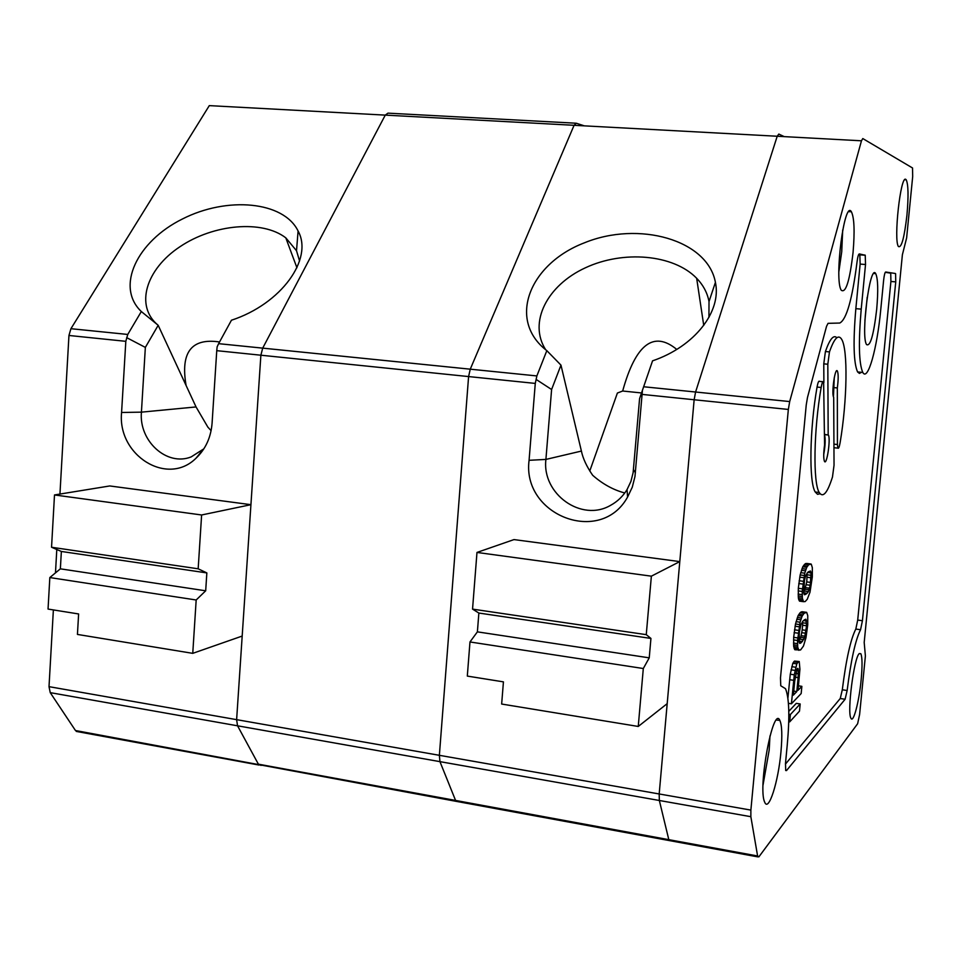 <?xml version="1.0" encoding="UTF-8"?>
<svg xmlns="http://www.w3.org/2000/svg" width="961" height="961" viewBox="0 0 961 961"><rect width="100%" height="100%" fill="white"/><g stroke="black" fill="none" stroke-linecap="round" stroke-linejoin="round"><path stroke-width="1.44" d="M861.464 140.799L789.69 401.566L788.344 409.446L750.877 810.099L750.853 816.694L757.604 855.987L758.866 856.876L857.632 723.741L859.615 714.455L865.393 655.943L864.191 642.441L902.391 254.725L906.619 237.992L912.686 176.56L912.542 167.983L862.798 138.564L861.464 140.799L777.209 136.246L695.584 392.016L643.654 386.754L652.555 360.843C694.731 346.489 721.723 311.544 715.416 282.366C707.62 239.721 638.633 220.549 584.312 242.857C529.211 263.975 507.024 320.253 546.833 350.645L536.863 375.931L470.253 369.18L468.596 376.568L439.369 755.31L468.596 376.568L535.277 383.415L529.079 460.307C521.799 515.384 600.685 546.016 627.581 497.053L632.278 487.179L634.981 476.476L642.441 390.274L643.654 386.754M905.815 179.407C900.637 174.578 893.418 240.262 898.427 246.509C901.49 248.226 904.325 237.763 906.944 215.108C908.601 196.212 908.349 184.428 906.199 179.755L905.815 179.407M780.957 751.814C782.374 735.73 782.014 725.267 779.851 720.402C773.269 704.593 757.556 787.9 764.668 802.075C768.548 812.802 778.362 781.761 780.957 751.814M859.194 653.636C854.005 657.817 846.989 712.041 850.881 718.107C853.224 724.101 859.098 701.818 861.152 679.739C862.425 665.817 862.317 657.144 860.828 653.708L859.194 653.636M860.551 629.719L855.819 629.059L857.705 620.073L890.907 281.489L895.748 281.873L862.425 620.722L860.551 629.719C855.434 639.882 850.965 660.135 847.146 690.503L845.103 699.26L786.506 770.578L785.702 770.518L785.497 763.286L787.287 744.535C789.798 716.438 789.197 697.818 785.509 688.689L780.752 685.77L780.488 677.841L806.243 404.893L807.504 397.398L826.532 326.332L828.046 323.34L839.746 323.04C846.533 319.569 852.299 299.195 857.044 261.909C857.705 256.827 858.461 254.16 859.314 253.908L865.236 255.254L865.525 264.503L861.212 309.118C858.365 342.452 858.894 363.558 862.798 372.436C867.891 381.877 877.141 348.362 880.769 309.49L883.615 280.36C884.192 275.182 884.877 272.395 885.67 271.999L895.424 273.513M895.748 281.873L895.592 273.657M853.044 252.635C854.846 231.325 854.281 217.679 851.374 211.708C844.395 199.359 834.016 279.735 841.259 290.246C845.776 293.489 849.704 280.96 853.044 252.635M876.684 309.406C878.342 290.462 877.994 278.51 875.675 273.561C870.005 263.182 860.6 336.086 866.546 344.555C870.282 346.849 873.657 335.125 876.684 309.406M864.912 320.554L867.218 297.177M812.333 567.687L811.264 564.119L808.682 564.708L806.76 567.326L804.741 573.188L802.219 591.435L802.363 598.21L803.492 601.682L805.174 601.562L807.264 599.268L810.003 592.18L812.321 576.924L812.333 567.687M810.628 563.951L806.651 563.434L804.693 564.191L802.747 566.81L800.153 574.954L798.315 588.276L798.339 597.67L798.639 599.304L802.663 599.856M798.339 597.67L802.363 598.21M838.857 271.807L841.728 251.794L842.701 229.955M798.639 599.304L799.492 601.13L803.492 601.682M750.853 816.694L659.342 800.489L668.808 839.662L757.604 855.987M642.164 394.406L694.142 399.752L659.186 793.966L659.342 800.489L659.186 793.966L439.369 755.31L439.946 761.641L455.574 800.441L439.946 761.641L237.547 725.807L236.622 719.657L260.875 355.21L262.701 348.134L385.265 115.116L387.98 113.146L385.265 115.116L262.701 348.134L218.615 343.666L217.126 346.861L216.754 350.669L212.093 423.092C210.952 437.423 205.594 449.123 196.032 458.193C167.334 486.807 117.218 455.31 121.579 412.473L125.819 341.323L127.753 334.452L70.922 328.698L68.952 335.473L59.942 494.062M679.787 561.596L513.979 539.589L476.98 552.443L651.366 576.168L679.787 561.596L694.142 399.752L695.584 392.016L777.209 136.246L778.806 134.072L784.224 136.63M670.249 840.743L668.808 839.662L659.342 800.489L439.946 761.641L439.369 755.31L49.011 686.659L50.236 692.641L75.475 730.528L78.646 731.85M807.144 572.972L806.772 581.91L804.465 591.039L808.429 591.58L810.231 585.261L811.084 572.924L810.399 570.954L807.745 572.263L805.63 575.687L804.525 580.276L803.66 592.829L807.06 593.273L808.429 591.58M805.186 589.261L809.15 589.79M763.034 785.017L769.184 750.048L769.977 735.922M799.011 600.265L803.012 600.817M798.771 583.531L802.807 584.072M799.144 580.732L803.18 581.273M858.702 254.473L859.831 254.857L860.143 264.095L855.843 308.673C853.02 341.972 853.608 363.066 857.584 371.943L859.422 373.409L861.5 372.315M885.273 272.323L890.571 273.14M890.907 281.489L890.739 273.284M855.819 629.059C850.629 639.197 846.124 659.438 842.304 689.77L840.25 698.515L785.437 764.103M788.729 721.723L789.702 721.879L790.398 714.516L800.177 703.969L796.285 703.356L788.789 711.344M806.663 612.349L802.063 611.725L800.069 612.758L798.11 615.605L795.504 623.989L793.666 637.335L793.702 646.537L794.867 649.756L800.561 649.984L803.444 646.092L805.967 637.768L807.745 624.746L807.757 615.677L806.663 612.349L804.057 613.31L802.111 616.169L800.081 622.211L797.558 640.494L797.714 647.113L798.855 650.345M794.471 661.084L799.24 661.528L794.471 661.084L792.801 663.282L790.278 674.214L787.9 698.142M822.892 381.721L819.553 381.385C818.76 380.532 817.919 382.418 817.054 387.055C809.558 429.807 808.874 482.458 815.252 492.02L817.535 494.314L820.117 493.774M823.721 454.589C825.343 445.448 825.595 438.841 824.502 434.744M836.863 337.755C833.619 334.44 829.799 339.029 825.415 351.522L823.769 363.859L823.889 382.514M833.992 447.538L834.677 447.79M834.268 377.613L833.451 396.785M824.502 434.384L828.37 435.033C830.857 438.588 826.76 466.157 824.454 461.34C823.445 458.553 823.481 453.051 824.574 444.847L823.625 381.781C822.844 380.928 822.015 382.814 821.15 387.463C813.679 430.252 812.934 482.927 819.228 492.476C822.988 498.194 827.409 493.029 832.478 476.992L834.04 465.208L833.692 397.337C831.205 393.914 835.121 366.393 837.415 371.102L836.442 371.006M833.98 444.15L837.427 444.523L837.884 448.138C838.593 448.859 839.337 447.009 840.13 442.589C847.194 400.773 848.131 349.095 841.548 339.137C838.256 334.068 834.22 338.32 829.463 351.894L827.817 364.231L828.178 434.768M837.427 444.523L837.331 387.944C838.424 379.583 838.448 373.961 837.415 371.102M833.427 387.559L837.331 387.944M794.711 681.085L793.366 695.139L796.813 691.572L798.147 677.649L798.303 669.072L797.81 668.339L797.077 669.06L794.711 681.085M797.222 668.916L798.303 669.072M796.549 670.43L798.471 670.718M795.768 673.397L798.399 673.793M795.179 677.205L798.147 677.649M793.75 691.103L796.813 691.572M799.24 661.528L799.924 669.288L798.026 690.31L801.858 686.346L801.174 693.53L791.42 703.8L794.291 674.814L796.789 663.871L798.447 661.673M793.726 661.793L797.714 662.381M792.801 663.282L796.789 663.871M791.792 666.67L795.792 667.258M791.035 669.829L795.047 670.43M790.278 674.214L794.291 674.814M789.642 679.715L793.654 680.316M788.428 703.332L791.42 703.8M798.459 685.83L801.858 686.346M799.023 641.636L799.744 643.426L801.018 642.885L804.561 637.84L806.579 625.779L805.798 619.172L803.108 620.866L800.981 624.53L799.372 632.11L799.023 641.636M804.429 619.737L806.267 619.989M803.444 620.578L806.495 621.01M802.591 621.527L802.651 622.788L806.591 623.341M802.651 622.788L802.639 625.227L806.579 625.779M802.639 625.227L802.195 629.839L806.135 630.392M802.195 629.839L801.714 632.686L805.642 633.239M801.714 632.686L801.102 635.641L805.042 636.194M801.102 635.641L800.621 637.275L804.561 637.84M800.621 637.275L799.888 639.137L803.84 639.702M799.888 639.137L798.963 640.374M798.987 641.059L802.459 641.564M799.252 642.633L801.018 642.885M802.063 611.725L806.015 612.277M801.042 611.965L805.006 612.505M800.069 612.758L804.057 613.31M798.915 614.331L802.903 614.884M798.11 615.605L802.111 616.169M797.378 617.467L801.378 618.019M796.753 619.22L800.765 619.785M796.068 621.647L800.081 622.211M795.504 623.989L799.516 624.554M795.059 626.224L799.084 626.788M794.495 629.803L798.519 630.38M794.11 632.614L798.135 633.179M793.666 637.335L797.69 637.912M793.534 639.918L797.558 640.494M793.462 643.065L797.486 643.642M793.522 644.855L797.534 645.432M793.702 646.537L797.714 647.113M794.014 648.098L798.014 648.687M794.375 648.987L798.375 649.576M804.057 594.186L805.63 594.391L807.06 593.273M803.66 592.829L804.381 594.763L805.63 594.391M808.694 571.567L810.856 571.855M807.576 572.468L811.084 572.924M807.228 574.798L811.18 575.315M807.204 577.273L811.156 577.801M806.772 581.91L810.712 582.438M806.279 584.732L810.231 585.261M805.666 587.664L809.618 588.192M802.747 566.81L806.76 567.326M803.54 565.621L807.552 566.149M788.825 714.263L790.398 714.516M798.171 595.928L802.195 596.481M798.183 590.895L802.219 591.435M798.315 588.276L802.351 588.829M798.11 594.09L802.135 594.643M805.642 563.518L809.63 564.035M800.177 703.969L799.492 711.14L789.702 721.879M804.693 564.191L808.682 564.708M799.72 577.165L803.756 577.705M800.153 574.954L804.189 575.483M800.717 572.66L804.741 573.188M801.402 570.281L805.426 570.81M804.465 591.039L803.636 592.072M802.015 568.588L806.039 569.104M584.276 125.843L576.276 123.224L574.077 125.302L470.253 369.18L574.077 125.302L209.294 105.626L70.922 328.698M261.056 765.424L258.377 764.163L455.574 800.441L457.688 801.618M50.236 692.641L237.547 725.807L258.377 764.163L237.547 725.807L236.622 719.657L242.184 636.062L192.753 653.348L196.176 599.988L205.69 590.799L206.843 572.912L198.17 568.804L201.618 514.976L250.929 504.681L109.77 485.954L54.501 494.951L51.546 547.253L61.36 551.458L206.843 572.912M651.366 576.168L646.26 634.656L472.548 609.118L476.98 552.443M477.389 631.857L469.977 641.96L643.305 668.52L649.24 657.841L477.389 631.857L478.866 613.046L650.933 638.428L649.24 657.841M646.26 634.656L650.933 638.428M478.866 613.046L472.548 609.118M750.877 810.099L659.186 793.966L667.186 703.656L638.248 726.456L501.654 704.041L503.432 681.866L467.31 676.088L469.977 641.96M638.248 726.456L643.305 668.52M708.93 317.43L709.014 301.55C707.356 292.853 703.236 285.093 696.665 278.282C673.481 254.281 623.124 250.04 585.249 267.867C547.145 285.393 528.13 322.415 545.68 349.744M624.782 492.981C613.31 489.93 602.607 484.032 592.661 475.275C586.666 466.529 582.907 458.457 581.405 451.069L560.972 365.132L546.833 350.645M676.748 349.42C653.636 330.356 635.617 344.218 622.668 391.019L617.394 393.037L589.766 471.01M641.528 392.953L622.668 391.019M535.277 383.415L536.13 379.427L551.602 389.505L545.908 459.418C541.704 493.894 581.489 522.52 610.655 505.294C617.442 501.57 622.908 496.344 627.053 489.581L630.897 481.473L633.119 472.68L639.582 398.623L642.441 390.274M757.845 856.876L669.144 840.551L668.808 839.662L455.574 800.441L456.091 801.33L75.475 730.528M470.253 369.18L468.596 376.568L260.875 355.21L262.701 348.134L470.253 369.18M536.13 379.427L536.863 375.931M788.344 409.446L694.142 399.752L695.584 392.016L789.69 401.566M551.602 389.505L560.972 365.132M299.556 261.02L296.517 250.725L298.09 231C313.526 258.797 281.441 303.856 231.445 320.229L218.615 343.666M216.754 350.669L260.875 355.21L250.929 504.681M56.795 549.5L55.474 572.888M53.372 609.923L49.011 686.659M298.09 231C283.663 201.269 227.204 196.116 182.386 219.012C137.135 241.319 115.236 286.786 141.327 311.532L127.753 334.452M126.672 337.635L145.351 347.401L141.423 412.149C138.756 441.075 166.914 466.674 191.191 456.895L203.852 448.835M211.108 430.66L207.864 427.128L196.044 406.935L158.181 325.298L141.327 311.532M145.351 347.401L158.181 325.298C134.588 306.03 145.952 269.176 179.923 246.749C213.558 224.033 262.353 219.709 285.801 237.847L296.925 267.759M219.552 341.972C191.479 337.779 180.332 352.291 186.098 385.505M296.517 250.725L285.801 237.847M192.753 653.348L77.433 634.428L78.622 613.959L48.05 609.07L49.828 577.561L60.363 568.828L61.36 551.458M49.828 577.561L196.176 599.988M198.17 568.804L51.546 547.253M60.363 568.828L205.69 590.799M54.501 494.951L201.618 514.976M864.996 255.049L859.59 254.653M865.525 264.503L860.143 264.095M861.212 309.118L855.843 308.673M862.425 620.722L857.705 620.073M847.146 690.503L842.304 689.77M845.103 699.26L840.25 698.515M786.506 770.578L785.666 770.434M817.054 387.055L821.15 387.463M825.415 351.522L829.463 351.894M823.769 363.859L827.817 364.231M575.807 123.2L387.98 113.146M581.405 451.069L545.908 459.418L529.079 460.307M633.479 469.653L635.413 472.8M777.209 136.246L574.077 125.302M68.952 335.473L125.819 341.323M196.044 406.935L141.423 412.149L121.579 412.473M873.717 273.513L875.675 273.561M904.721 179.743L906.199 179.755M776.464 720.053L779.851 720.402M848.743 211.672L851.374 211.708M859.831 254.857L865.236 255.254M862.798 372.436L857.584 371.943M819.228 492.476L815.252 492.02M837.884 448.138L834.076 447.718M828.37 435.033L824.502 434.612M859.254 653.564L860.828 653.708M709.014 301.55L715.416 282.366M696.665 278.282L703.74 325.419M627.053 489.581L627.581 497.053M669.144 840.551L456.091 801.33M259.05 765.052L76.291 731.417M202.891 449.76L196.032 458.193"/></g></svg>
